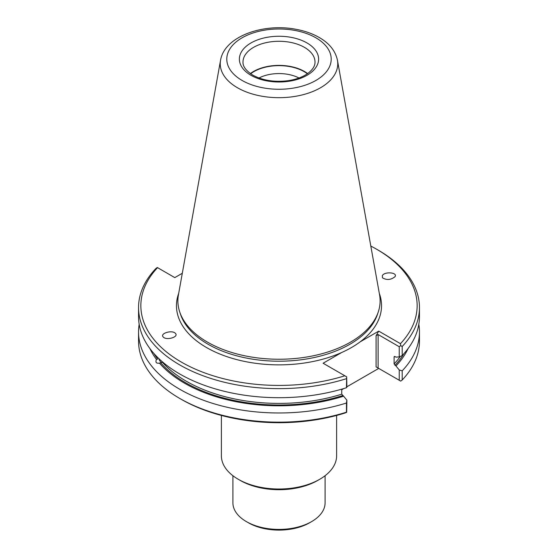 <?xml version="1.0" encoding="UTF-8"?>
<svg xmlns="http://www.w3.org/2000/svg" width="558" height="558" viewBox="0 0 558 558"><rect width="100%" height="100%" fill="white"/><g stroke="black" fill="none" stroke-linecap="round" stroke-linejoin="round"><path stroke-width="0.84" d="M221.38 415.438L221.38 455.746A57.62 33.271 0 0 0 238.252 479.273L240.289 480.445A54.74 31.604 0 0 0 317.711 480.445L319.748 479.273A57.62 33.271 0 0 0 336.62 455.746L336.62 415.438M240.289 480.445L238.252 479.273A57.62 33.271 0 0 0 319.748 479.273M232.902 475.709L232.902 502.8A46.098 26.617 0 0 0 246.406 521.618A46.098 26.617 0 0 0 311.594 521.618A46.098 26.617 0 0 0 325.098 502.8L325.098 475.709M248.443 522.79L246.406 521.618L248.443 522.79A43.217 24.95 0 0 0 309.557 522.79L311.594 521.618M298.997 77.994A29.895 17.256 0 0 0 259.003 77.994M307.353 73.768A35.579 20.541 0 0 0 250.647 73.768M307.639 73.572A36.012 20.792 0 0 0 250.361 73.572M220.549 60.257L178.427 294.847A101.11 58.374 0 0 0 179.718 311.929A101.11 58.374 0 0 0 207.506 342.145A101.11 58.374 0 0 0 308.63 356.681A101.11 58.374 0 0 0 378.282 311.929A101.11 58.374 0 0 0 379.573 294.847L337.451 60.257C335.47 51.071 329.618 43.615 319.887 37.874C312.926 33.773 304.863 30.892 295.691 29.239C262.93 23.004 224.462 36.451 220.549 60.257A58.764 33.926 0 0 0 237.45 87.745A58.764 33.926 0 0 0 304.256 94.386A58.764 33.926 0 0 0 337.451 60.257M158.702 358.466A6.48 2.239 -105.1 0 0 161.89 362.477M182.299 273.274L174.793 277.612L157.286 267.498L155.808 268.6A140.456 81.091 0 0 0 138.544 307.542L138.544 316.609A140.456 81.091 0 0 0 346.455 387.733L346.671 376.838L323.11 363.237L341.656 352.523A102.539 59.204 0 0 0 360.168 341.838A102.539 59.204 0 0 0 379.307 293.369M138.544 307.542A140.456 81.091 0 0 0 346.455 378.673M154.015 353.598A132.246 76.348 0 0 0 157.677 359.038L156.442 359.373C155.229 362.344 156.24 363.6 159.469 363.119L162.343 362.24A131.088 75.686 0 0 0 341.74 394.171L341.74 389.156M408.065 348.597A133.606 77.137 0 0 1 395.95 365.95L394.101 363.942L394.101 357.001L394.952 356.548L395.95 357.127L399.242 356.918L399.242 346.734L378.115 334.535L376.078 335.714L378.722 331.124L400.456 343.672A138.147 79.759 0 0 0 376.685 249.266A138.147 79.759 0 0 0 370.812 246.064M400.456 343.672L400.714 345.639L402.192 346.49A140.456 81.091 0 0 0 419.456 307.542A140.456 81.091 0 0 0 378.317 250.207L376.685 249.266M400.714 345.639L399.242 346.734M402.192 346.49L402.192 355.551L399.242 356.918M395.95 365.95L399.242 369.961L402.192 370.833A140.456 81.091 0 0 0 419.456 331.884A140.456 81.091 0 0 0 418.828 324.247M394.255 356.569L394.101 357.001A131.088 75.686 180 0 0 394.625 356.443M402.192 355.551A140.456 81.091 0 0 0 419.456 316.609L419.456 307.542M175.547 333.517L175.379 333.328C172.101 329.611 159.428 333.51 163.285 337.053C166.43 340.652 178.811 337.088 175.547 333.517M382.453 277.807C386.736 280.318 390.907 279.956 394.966 276.726C398.021 272.478 384.818 271.244 382.37 275.547L382.453 277.807M157.544 267.652A138.147 79.759 0 0 0 181.315 362.058A138.147 79.759 0 0 0 344.837 375.785M149.935 348.597A133.606 77.137 0 0 0 156.442 359.373M159.469 363.119A133.606 77.137 0 0 0 343.595 396.18L341.74 394.171M346.671 376.838L346.881 387.147L346.455 387.733M139.172 324.247A140.456 81.091 0 0 0 138.544 331.884A140.456 81.091 0 0 0 346.455 403.015L346.881 400.184L343.595 396.18M346.881 386.799L378.722 368.413L376.078 366.885L399.242 380.256L399.242 369.961M399.242 380.256L400.714 381.107L402.192 380.012L402.192 370.833M402.192 380.012A140.456 81.091 0 0 0 419.456 341.064L419.456 331.884M378.722 331.124L360.168 341.838M138.544 331.884L138.544 341.064A140.456 81.091 0 0 0 179.683 398.405A140.456 81.091 0 0 0 346.455 412.195L346.455 403.015M346.881 400.184L346.671 412.313L344.837 413.066A138.147 79.759 0 0 1 181.315 399.347L179.683 398.405M341.74 389.763L343.888 388.521M315.012 62.071A36.012 20.792 0 0 0 279 41.278A36.012 20.792 0 0 0 242.988 62.071C242.946 63.731 242.856 68.767 252.788 75.121C262.832 80.568 274.745 82.403 288.528 80.631C296.347 79.382 302.722 77.025 307.646 73.565C312.654 69.799 315.11 65.963 315.012 62.071M250.988 75.302A39.618 22.871 0 0 0 317.265 65.049A39.618 22.871 0 0 0 268.747 37.037A39.618 22.871 0 0 0 250.988 75.302M242.088 80.443A52.208 30.139 0 0 0 329.422 66.925A52.208 30.139 0 0 0 265.489 30.013A52.208 30.139 0 0 0 242.088 80.443M179.718 311.929L180.499 314.266A100.314 57.92 0 0 0 208.064 344.244A100.314 57.92 0 0 0 308.393 358.668A100.314 57.92 0 0 0 377.501 314.266L378.282 311.929M394.101 363.942A131.088 75.686 0 0 0 400.288 356.436M394.952 365.371A132.246 76.348 0 0 0 403.985 353.598M178.693 293.369A102.539 59.204 0 0 0 206.495 347.522A102.539 59.204 0 0 0 341.656 352.523M160.704 362.791A132.246 76.348 0 0 0 342.591 395.601M376.078 366.885L376.078 335.714M378.115 368.064L378.115 334.535"/></g></svg>
